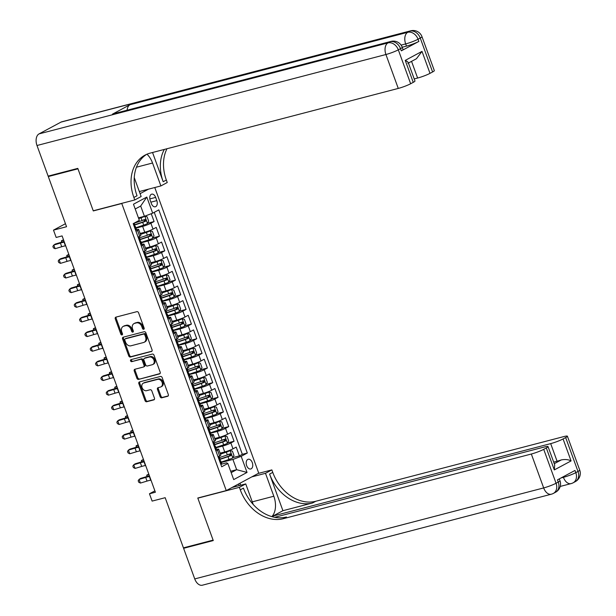 <?xml version="1.0" encoding="UTF-8"?>
<svg xmlns="http://www.w3.org/2000/svg" width="616" height="616" viewBox="0 0 616 616"><rect width="100%" height="100%" fill="white"/><g stroke="black" fill="none" stroke-linecap="round" stroke-linejoin="round"><path stroke-width="0.92" d="M143.682 329.298A1.078 0.832 -118.2 0 0 144.136 328.074L138.577 312.805A1.54 1.194 -118.2 0 0 136.883 311.665L115.916 317.132A1.54 1.194 -118.2 0 0 115.277 318.88L120.836 334.149A1.078 0.832 -118.2 0 0 122.469 333.726L121.745 331.747A4.928 3.812 -118.2 0 1 123.146 326.434A4.928 3.812 -118.2 0 1 123.801 326.18L125.549 325.725A4.928 3.812 -118.2 0 1 130.946 329.352L131.67 331.331A1.078 0.832 -118.2 0 0 133.302 330.9L132.579 328.929A4.928 3.812 -118.2 0 1 133.98 323.608A4.928 3.812 -118.2 0 1 134.635 323.354L136.382 322.9A4.928 3.812 -118.2 0 1 141.788 326.526L142.504 328.505A1.078 0.832 -118.2 0 0 143.682 329.298M252.283 462.616A5.02 3.134 75.4 0 0 248.202 459.259A5.02 3.134 75.4 0 0 246.662 465.627A5.02 3.134 75.4 0 0 250.735 468.984A5.02 3.134 75.4 0 0 252.283 462.616M160.114 396.681A1.54 1.194 -118.2 0 0 161.8 397.813L167.683 396.281A1.54 1.194 -118.2 0 0 168.322 394.533L162.147 377.57A1.54 1.194 -118.2 0 0 160.46 376.438L139.493 381.905A1.54 1.194 -118.2 0 0 138.846 383.645L145.022 400.608A1.54 1.194 -118.2 0 0 146.716 401.748L153.815 399.892A1.54 1.194 -118.2 0 0 154.462 398.152L151.821 390.89A1.54 1.194 -118.2 0 0 150.127 389.759L146.608 390.675A4.119 3.188 -118.2 0 1 142.234 387.995A4.119 3.188 -118.2 0 1 143.258 383.198A4.119 3.188 -118.2 0 1 143.805 382.983L157.611 379.387A4.119 3.188 -118.2 0 1 161.985 382.066A4.119 3.188 -118.2 0 1 160.961 386.863A4.119 3.188 -118.2 0 1 160.414 387.079L158.112 387.672A1.54 1.194 -118.2 0 0 157.465 389.42L160.114 396.681L160.992 396.203A1.54 1.194 -118.2 0 0 162.678 397.343L168.222 395.895M121.776 203.503L93.293 210.934L77.963 168.822L48.294 176.553L66.551 226.726L53.492 230.13L56.164 237.453L62.093 235.905L155.386 492.23L149.457 493.778L152.121 501.101L165.173 497.697L183.437 547.863L213.105 540.124L197.782 498.013L226.265 490.59L121.776 203.503L122.353 203.188M151.405 351.567A1.54 1.194 -118.2 0 0 152.052 349.826L145.876 332.856A1.54 1.194 -118.2 0 0 144.183 331.724L123.215 337.191A1.54 1.194 -118.2 0 0 122.576 338.931L128.752 355.902A1.54 1.194 -118.2 0 0 130.438 357.034L151.79 351.359M154.015 355.216L160.183 372.18A1.54 1.194 -118.2 0 1 159.544 373.92L138.577 379.387A1.54 1.194 -118.2 0 1 136.891 378.255L134.242 370.994A1.54 1.194 -118.2 0 1 134.889 369.254L143.389 367.036A1.54 1.194 -118.2 0 0 144.029 365.296L142.281 360.476A1.54 1.194 -118.2 0 0 140.594 359.344L131.739 361.654A1.078 0.832 -118.2 0 1 131.008 359.636L152.321 354.077A1.54 1.194 -118.2 0 1 154.015 355.216M48.294 176.553L50.035 175.622M232.94 457.58L239.393 455.902L236.198 447.108L232.994 448.833L230.861 442.973A6.276 0.731 160 0 1 222.599 446.092L215.954 447.824M227.604 442.935L234.065 441.248L230.861 432.463L227.658 434.18L225.525 428.328A6.276 0.731 160 0 1 217.271 431.446L210.626 433.179M222.276 428.289L228.729 426.603L225.533 417.817L222.33 419.535L220.197 413.675A6.276 0.731 160 0 1 211.942 416.801L205.29 418.533M216.94 413.644L223.4 411.958L220.205 403.172L217.001 404.889L214.869 399.029A6.276 0.731 160 0 1 206.606 402.156L199.961 403.888M211.611 398.991L218.072 397.312L214.869 388.519L211.665 390.244L209.532 384.384A6.276 0.731 160 0 1 201.278 387.502L194.633 389.243M206.283 384.346L212.736 382.667L209.54 373.874L206.337 375.598L204.204 369.739A6.276 0.731 160 0 1 195.95 372.857L189.297 374.59M200.947 369.7L207.407 368.014L204.212 359.228L201.009 360.945L198.876 355.085A6.276 0.731 160 0 1 190.614 358.212L183.968 359.944M195.619 355.055L202.079 353.368L198.876 344.583L195.672 346.3L193.54 340.44A6.276 0.731 160 0 1 185.285 343.566L178.64 345.299M190.29 340.409L196.743 338.723L193.547 329.93L190.344 331.654L188.211 325.795A6.276 0.731 160 0 1 179.949 328.913L173.304 330.653M184.954 325.756L191.414 324.078L188.219 315.284L185.016 317.009L182.883 311.149A6.276 0.731 160 0 1 174.621 314.268L167.976 316M179.626 311.111L186.086 309.425L182.883 300.639L179.679 302.356L177.547 296.496A6.276 0.731 160 0 1 169.292 299.622L162.639 301.355M174.297 296.465L180.75 294.779L177.554 285.993L174.351 287.71L172.218 281.851A6.276 0.731 160 0 1 163.956 284.977L157.311 286.71M168.961 281.82L175.421 280.134L172.226 271.348L169.015 273.065L166.89 267.205A6.276 0.731 160 0 1 158.628 270.332L151.983 272.064M163.633 267.167L170.093 265.488L166.89 256.695L163.687 258.42L161.554 252.56A6.276 0.731 160 0 1 153.299 255.679L146.647 257.411M158.304 252.522L164.757 250.835L161.561 242.05L158.358 243.767L156.225 237.915A6.276 0.731 160 0 1 147.963 241.033L141.318 242.766M152.968 237.876L159.429 236.19L156.225 227.404L153.022 229.121A6.276 0.731 160 0 1 144.768 232.247L140.132 233.456M232.994 448.833A6.276 0.731 -20 0 1 224.732 451.952L220.105 453.16M227.658 434.18A6.276 0.731 -20 0 1 219.404 437.306L214.768 438.515M222.33 419.535A6.276 0.731 -20 0 1 214.075 422.661L209.44 423.87M217.001 404.889A6.276 0.731 -20 0 1 208.739 408.015L204.112 409.217M211.665 390.244A6.276 0.731 -20 0 1 203.411 393.362L198.775 394.571M206.337 375.598A6.276 0.731 -20 0 1 198.075 378.717L193.447 379.926M201.009 360.945A6.276 0.731 -20 0 1 192.746 364.071L188.119 365.28M195.672 346.3A6.276 0.731 -20 0 1 187.418 349.426L182.783 350.627M190.344 331.654A6.276 0.731 -20 0 1 182.082 334.773L177.454 335.982M185.016 317.009A6.276 0.731 -20 0 1 176.754 320.127L172.126 321.336M179.679 302.356A6.276 0.731 -20 0 1 171.425 305.482L166.79 306.691M174.351 287.71A6.276 0.731 -20 0 1 166.089 290.837L161.461 292.038M169.015 273.065A6.276 0.731 -20 0 1 160.761 276.184L156.133 277.392M163.687 258.42A6.276 0.731 -20 0 1 155.432 261.538L150.797 262.747M158.358 243.767A6.276 0.731 -20 0 1 150.096 246.893L145.468 248.102M150.204 200.323L151.374 203.542A4.866 3.034 75.4 0 0 155.324 206.791A4.866 3.034 75.4 0 0 156.818 200.624L155.648 197.397A4.866 3.034 75.4 0 0 151.698 194.156A4.866 3.034 75.4 0 0 150.204 200.323M154.778 187.526L258.743 473.157L226.265 490.59M140.094 193.67L148.464 189.174M239.393 455.902L242.334 454.323L247.316 453.022L158.82 209.879L152.676 213.175L144.421 216.301L138.438 217.856M247.316 453.022L241.179 456.317L247.039 472.433L233.703 479.595L227.835 463.478L221.691 466.782L133.195 223.639L139.339 220.335L133.472 204.227L146.816 197.066L152.676 213.175M215.477 449.695L216.285 449.488A6.276 0.731 160 0 1 218.672 449.226A6.276 0.731 160 0 1 217.517 450.134L215.939 450.981M210.141 435.05L210.949 434.842A6.276 0.731 160 0 1 213.336 434.58A6.276 0.731 160 0 1 212.189 435.489L210.61 436.336M204.812 420.405L205.621 420.189A6.276 0.731 160 0 1 208.008 419.927A6.276 0.731 160 0 1 206.853 420.836L205.282 421.69M199.484 405.759L200.292 405.544A6.276 0.731 160 0 1 202.679 405.282A6.276 0.731 160 0 1 201.524 406.19L199.946 407.037M194.148 391.106L194.956 390.898A6.276 0.731 160 0 1 197.343 390.636A6.276 0.731 160 0 1 196.196 391.545L194.618 392.392M188.819 376.461L189.628 376.253A6.276 0.731 160 0 1 192.015 375.991A6.276 0.731 160 0 1 190.86 376.9L189.281 377.747M183.483 361.815L184.292 361.607A6.276 0.731 160 0 1 186.686 361.338A6.276 0.731 160 0 1 185.531 362.254L183.953 363.101M178.155 347.17L178.963 346.954A6.276 0.731 160 0 1 181.35 346.692A6.276 0.731 160 0 1 180.203 347.601L178.625 348.448M172.826 332.517L173.635 332.309A6.276 0.731 160 0 1 176.022 332.047A6.276 0.731 160 0 1 174.867 332.956L173.288 333.803M167.49 317.871L168.299 317.663A6.276 0.731 160 0 1 170.694 317.402A6.276 0.731 160 0 1 169.539 318.31L167.96 319.157M162.162 303.226L162.971 303.018A6.276 0.731 160 0 1 165.358 302.756A6.276 0.731 160 0 1 164.21 303.665L162.632 304.512M156.834 288.581L157.642 288.365A6.276 0.731 160 0 1 160.029 288.103A6.276 0.731 160 0 1 158.874 289.012L157.296 289.859M151.498 273.935L152.306 273.72A6.276 0.731 160 0 1 154.693 273.458A6.276 0.731 160 0 1 153.546 274.366L151.967 275.213M146.169 259.282L146.978 259.074A6.276 0.731 160 0 1 149.365 258.812A6.276 0.731 160 0 1 148.217 259.721L146.639 260.568M140.841 244.637L141.649 244.429A6.276 0.731 160 0 1 144.036 244.167A6.276 0.731 160 0 1 142.881 245.076L141.303 245.923M147.64 223.231L154.1 221.544L150.889 223.261A6.276 0.731 160 0 1 142.635 226.388L135.99 228.12M135.505 229.991L136.313 229.776A6.276 0.731 160 0 1 138.7 229.514A6.276 0.731 160 0 1 137.553 230.423L135.974 231.27M138.7 229.514L140.833 235.374A6.276 0.731 160 0 1 139.686 236.282L138.107 237.129M218.072 456.841L219.65 455.994A6.276 0.731 -20 0 0 220.805 455.085L218.672 449.226M212.743 442.196L214.322 441.349A6.276 0.731 -20 0 0 215.469 440.44L213.336 434.58M207.407 427.543L208.986 426.695A6.276 0.731 -20 0 0 210.141 425.787L208.008 419.927M202.079 412.897L203.657 412.05A6.276 0.731 -20 0 0 204.812 411.142L202.679 405.282M196.75 398.252L198.329 397.405A6.276 0.731 -20 0 0 199.476 396.496L197.343 390.636M191.414 383.606L192.993 382.759A6.276 0.731 -20 0 0 194.148 381.851L192.015 375.991M186.086 368.953L187.664 368.106A6.276 0.731 -20 0 0 188.819 367.198L186.686 361.338M180.757 354.308L182.336 353.461A6.276 0.731 -20 0 0 183.483 352.552L181.35 346.692M175.421 339.662L177 338.815A6.276 0.731 -20 0 0 178.155 337.907L176.022 332.047M170.093 325.017L171.672 324.17A6.276 0.731 -20 0 0 172.826 323.261L170.694 317.402M164.765 310.372L166.343 309.525A6.276 0.731 -20 0 0 167.49 308.608L165.358 302.756M159.429 295.719L161.007 294.872A6.276 0.731 -20 0 0 162.162 293.963L160.029 288.103M154.1 281.073L155.679 280.226A6.276 0.731 -20 0 0 156.826 279.317L154.693 273.458M148.772 266.428L150.343 265.581A6.276 0.731 -20 0 0 151.498 264.672L149.365 258.812M143.436 251.782L145.014 250.935A6.276 0.731 -20 0 0 146.169 250.019L144.036 244.167M159.429 236.19L156.225 237.915M164.757 250.835L161.554 252.56M170.093 265.488L166.89 267.205M175.421 280.134L172.218 281.851M180.75 294.779L177.547 296.496M186.086 309.425L182.883 311.149M191.414 324.078L188.211 325.795M196.743 338.723L193.54 340.44M202.079 353.368L198.876 355.085M207.407 368.014L204.204 369.739M212.736 382.667L209.532 384.384M218.072 397.312L214.869 399.029M223.4 411.958L220.197 413.675M228.729 426.603L225.525 428.328M234.065 441.248L230.861 442.973M242.334 454.323L154.254 212.328M154.1 221.544L151.251 213.714M230.661 471.255L236.652 469.692L232.917 459.444L221.283 462.477M144.421 216.301L140.687 206.044L135.204 208.986M154.893 490.86L149.457 493.778M65.45 223.708L53.492 230.13M231.169 472.641L236.652 469.692L247.039 472.433M220.805 464.349L226.596 462.832L227.835 463.478M232.917 459.444L241.179 456.317M140.687 206.044L146.816 197.066M93.293 210.934L93.871 210.618M144.167 328.813A1.078 0.832 -118.2 0 1 143.382 328.028L142.666 326.056A4.928 3.812 -118.2 0 0 137.26 322.422L136.382 322.9M133.98 323.608L134.858 323.138A4.928 3.812 -118.2 0 1 135.512 322.884L137.26 322.422M123.146 326.434L124.024 325.964A4.928 3.812 -118.2 0 1 124.678 325.71L126.426 325.248A4.928 3.812 -118.2 0 1 131.824 328.882L132.548 330.854A1.078 0.832 -118.2 0 0 133.333 331.639M116.255 317.048A1.54 1.194 -118.2 0 0 116.154 318.403L121.714 333.68A1.078 0.832 -118.2 0 0 122.499 334.465M123.554 337.106A1.54 1.194 -118.2 0 0 123.454 338.461L129.63 355.424A1.54 1.194 -118.2 0 0 131.316 356.564L151.952 351.182M144.822 334.865A1.078 0.832 -118.2 0 0 143.636 334.072L125.233 338.869A1.078 0.832 -118.2 0 0 124.779 340.086L125.541 342.173A4.928 3.812 -118.2 0 0 130.946 345.799L143.528 342.519A4.928 3.812 -118.2 0 0 144.183 342.265A4.928 3.812 -118.2 0 0 145.576 336.952L144.822 334.865L145.699 334.396A1.078 0.832 -118.2 0 0 144.514 333.603L143.636 334.072M125.841 338.546A1.078 0.832 -118.2 0 1 126.111 338.4L144.514 333.603M144.183 342.265L145.06 341.795A4.928 3.812 -118.2 0 0 146.454 336.475L145.576 336.952M145.699 334.396L146.454 336.475M160.083 373.535L138.577 379.387M135.22 369.161A1.54 1.194 -118.2 0 0 135.12 370.524L137.768 377.785A1.54 1.194 -118.2 0 0 139.455 378.917M144.267 366.566A1.54 1.194 -118.2 0 0 144.906 364.826L143.158 360.006A1.54 1.194 -118.2 0 0 141.472 358.874L131.739 361.654M131.454 359.521A1.078 0.832 -118.2 0 0 132.617 361.184M152.214 364.734A4.119 3.188 -118.2 0 0 152.768 364.518A4.119 3.188 -118.2 0 0 153.792 359.721A4.119 3.188 -118.2 0 0 149.419 357.041L144.552 358.312A1.54 1.194 -118.2 0 0 143.913 360.052L145.661 364.865A1.54 1.194 -118.2 0 0 147.355 366.004L152.214 364.734M152.768 364.518L153.646 364.048A4.119 3.188 -118.2 0 0 154.67 359.251A4.119 3.188 -118.2 0 0 150.296 356.572L149.419 357.041M145.045 358.05A1.54 1.194 -118.2 0 1 145.43 357.842L150.296 356.572M158.451 387.587A1.54 1.194 -118.2 0 0 158.343 388.942L160.992 396.203M160.961 386.863L161.839 386.386A4.119 3.188 -118.2 0 0 162.863 381.597A4.119 3.188 -118.2 0 0 158.489 378.909L157.611 379.387M143.258 383.198L144.136 382.728A4.119 3.188 -118.2 0 1 144.683 382.513L158.489 378.909M139.832 381.82A1.54 1.194 -118.2 0 0 139.724 383.175L145.9 400.138A1.54 1.194 -118.2 0 0 147.594 401.27L154.362 399.507M135.851 227.751L143.697 225.117A4.158 0.485 160 0 0 147.463 223.577L148.687 221.167L147.085 216.77L144.799 216.255A4.158 0.485 160 0 1 141.033 217.795L138.7 218.58M144.799 216.255L138.615 218.349M134.519 225.079L142.681 222.338A4.158 0.485 -20 0 0 145.645 221.183L145.006 219.427A4.158 0.485 160 0 1 142.042 220.574L134.203 223.208M143.297 219.874C144.591 219.989 144.799 220.574 143.936 221.629L134.758 224.74M61.608 242.173L61.454 240.756L63.694 240.302M63.51 239.786L61.454 240.756L61.939 242.073M135.451 229.83L135.697 229.891A4.158 0.485 -20 0 0 136.421 229.306L135.404 226.526A4.158 0.485 -20 0 0 134.989 226.465L134.665 226.495M134.165 223.115L134.765 224.771A4.158 0.485 160 0 1 134.558 225.032L135.197 226.788A4.158 0.485 -20 0 0 135.404 226.526M65.712 245.853L65.412 245.876A7.846 0.916 -20 0 0 61.731 246.731L55.124 248.718L53.792 245.053L52.876 246.385L53.407 247.855L55.124 248.718M64.38 242.188L64.079 242.219A7.846 0.916 -20 0 0 60.399 243.066L53.792 245.053L55.271 244.075L61.877 242.088A11.773 1.371 160 0 1 64.118 241.464M401.309 50.851L400.508 48.656A9.417 1.101 -20 0 0 402.233 47.293L403.033 49.488A9.417 1.101 160 0 1 401.309 50.851L418.857 41.434A9.417 1.101 160 0 1 406.475 46.115L405.675 43.921L401.093 45.107M402.21 47.224L406.475 46.115M77.801 168.384L93.239 210.787L134.773 199.954L133.872 197.459A39.239 30.323 61.8 0 1 144.983 155.155A39.239 30.323 61.8 0 1 150.212 153.107L398.267 88.427L385.924 54.516L36.991 145.507L48.133 176.114L77.801 168.384M139.324 191.553L160.892 185.932L152.545 163.009A17.656 11.019 75.4 0 0 146.985 154.2M160.892 185.932L167.252 182.521L166.343 180.026A39.239 30.323 61.8 0 1 166.967 148.741M152.545 152.499L163.186 181.728A39.239 30.323 61.8 0 1 164.341 149.426M134.773 199.954L141.141 196.535L134.25 177.608M407.846 63.256C408.824 62.701 407.961 61.739 405.243 60.383L422.006 51.382L430.007 73.35L432.594 71.964L420.251 38.053L418.056 39.232L418.857 41.434M430.007 73.35A9.417 1.101 160 0 1 417.617 78.04L411.55 61.361M414.222 78.925L417.617 78.04M127.104 110.218A9.417 5.875 -104.6 0 1 130.014 104.72L407.738 32.302L409.933 31.123A9.417 7.276 -118.2 0 1 420.251 38.053A9.417 1.101 -20 0 0 421.983 36.691L434.326 70.601A9.417 1.101 160 0 1 432.594 71.964M36.991 145.507A9.417 5.875 -104.6 0 1 39.054 133.888L60.999 122.107A9.417 5.875 -104.6 0 1 61.823 121.783L410.757 30.8A9.417 5.875 75.4 0 0 409.933 31.123L60.999 122.107M130.014 104.72L112.459 114.145A9.417 5.875 -104.6 0 1 113.282 113.821L391.006 41.403A9.417 5.875 75.4 0 0 390.182 41.726L112.459 114.145M408.3 62.67L414.968 80.989A9.417 1.101 160 0 1 413.244 82.352L405.243 60.383M39.054 133.888L387.995 42.904L390.182 41.726A9.417 7.276 -118.2 0 1 400.508 48.656L398.313 49.834L410.656 83.745L413.244 82.352M410.656 83.745A9.417 1.101 160 0 1 398.267 88.427M133.872 197.459L137.029 195.765A39.239 30.323 61.8 0 1 146.593 154.37M422.006 51.382L416.431 58.736L408.431 63.032M579.733 470.1A9.417 9.417 0 0 1 575.336 481.62A9.417 7.276 -118.2 0 0 578 471.463L565.657 437.56A9.417 1.101 -20 0 0 567.39 436.197L579.733 470.1A9.417 1.101 160 0 1 578 471.463L575.806 472.641L575.005 470.447L557.457 479.872L558.258 482.066L556.063 483.244A9.417 1.101 160 0 1 543.674 487.926L531.331 454.023A9.417 1.101 -20 0 0 543.72 449.333L556.063 483.244A9.417 7.276 61.8 0 1 553.391 493.401A9.417 9.417 0 0 1 551.312 494.217A9.417 5.875 75.4 0 1 543.674 487.926L194.741 578.917L183.599 548.302L213.267 540.563L197.836 498.159L239.37 487.333L240.279 489.82A39.239 30.323 -118.2 0 0 283.275 518.703L531.331 454.023M198.414 497.851L197.836 498.159M271.81 516.616A17.656 11.019 75.4 0 0 273.827 496.234L265.488 473.311L271.849 469.9L272.757 472.387A39.239 30.323 -118.2 0 0 315.754 501.27L563.809 436.59A9.417 1.101 -20 0 1 567.39 436.197M232.047 487.487L245.738 483.914L253.215 504.458M245.738 483.914L239.37 487.333M273.312 517.009L272.957 516.046L550.681 443.628A9.417 1.101 -20 0 0 563.07 438.946L571.071 460.922L554.308 469.916L554.7 464.903L548.032 446.585A9.417 1.101 -20 0 0 544.452 446.977L274.721 517.309M282.921 510.702L269.592 474.081A39.239 30.323 -118.2 0 0 312.597 502.964L282.921 510.702L272.957 516.046M554.308 469.916L546.307 447.947L543.72 449.333M546.307 447.947A9.417 1.101 -20 0 0 548.032 446.585M551.312 494.217L202.379 585.2A9.417 5.875 -104.6 0 1 194.741 578.917M185.339 547.37L183.599 548.302M251.798 476.884L265.488 473.311M258.158 473.465L271.849 469.9M565.657 437.56L563.07 438.946M554.269 463.702L561.345 459.898A9.417 1.101 160 0 1 557.08 461.207L550.681 443.628M553.684 462.092L557.08 461.207M240.279 489.82L243.435 488.126A39.239 30.323 -118.2 0 0 286.44 517.009L283.275 518.703M561.345 459.898C565.234 459.19 568.476 459.528 571.071 460.922M239.986 483.221L240.71 485.223M239.177 485.624L238.577 483.976M235.62 486.555L235.32 485.731M141.187 242.396L149.026 239.763A4.158 0.485 160 0 0 152.791 238.223L154.015 235.812L152.414 231.424L150.127 230.9A4.158 0.485 160 0 1 146.362 232.44L140.487 234.411M150.127 230.9L140.402 234.188M139.847 239.724L148.017 236.983A4.158 0.485 -20 0 0 150.974 235.828L150.335 234.072A4.158 0.485 160 0 1 147.378 235.227L139.532 237.853M148.625 234.519C149.919 234.634 150.135 235.227 149.264 236.275L140.086 239.385M66.944 256.818L66.79 255.401L69.023 254.947M68.838 254.439L66.79 255.401L67.267 256.718M146.516 257.041L154.354 254.416A4.158 0.485 160 0 0 158.127 252.868L159.344 250.466L157.75 246.069L155.455 245.545A4.158 0.485 160 0 1 151.69 247.093L145.815 249.064M155.455 245.545L145.73 248.833M145.184 254.37L153.346 251.628A4.158 0.485 -20 0 0 156.31 250.481L155.671 248.718A4.158 0.485 160 0 1 152.706 249.873L144.86 252.506M153.962 249.164C155.247 249.287 155.463 249.873 154.601 250.92L145.422 254.031M72.272 271.464L72.118 270.054L74.359 269.592M74.174 269.084L72.118 270.054L72.596 271.371M151.844 271.695L159.69 269.061A4.158 0.485 160 0 0 163.456 267.513L164.68 265.111L163.078 260.714L160.791 260.191A4.158 0.485 160 0 1 157.026 261.738L151.151 263.71M160.791 260.191L151.066 263.479M150.512 269.015L158.674 266.274A4.158 0.485 -20 0 0 161.638 265.126L160.999 263.371A4.158 0.485 160 0 1 158.035 264.518L150.196 267.151M159.29 263.81C160.584 263.933 160.791 264.518 159.929 265.573L150.751 268.676A4.158 0.485 160 0 1 150.55 268.976L151.19 270.732A4.158 0.485 -20 0 0 151.397 270.47A4.158 0.485 -20 0 0 150.982 270.409L150.658 270.439M77.601 286.117L77.447 284.7L79.687 284.238M79.502 283.73L77.447 284.7L77.932 286.017M157.18 286.34L165.019 283.707A4.158 0.485 160 0 0 168.784 282.166L170.008 279.756L168.407 275.36L166.12 274.836A4.158 0.485 160 0 1 162.355 276.384L156.479 278.355M166.12 274.836L156.395 278.124M155.84 283.668L164.01 280.927A4.158 0.485 -20 0 0 166.967 279.772L166.328 278.016A4.158 0.485 160 0 1 163.371 279.163L155.525 281.797M164.618 278.463C165.912 278.578 166.127 279.163 165.265 280.218L156.079 283.329M82.937 300.762L82.783 299.345L85.016 298.891M84.831 298.375L82.783 299.345L83.26 300.662M140.779 244.475L141.033 244.537A4.158 0.485 -20 0 0 141.749 243.959L140.741 241.172A4.158 0.485 -20 0 0 140.325 241.11L139.994 241.141M138.153 237.268L138.369 237.214A4.158 0.485 -20 0 0 139.085 236.636A4.158 0.485 -20 0 0 139.07 236.613M139.085 236.636L140.101 239.416A4.158 0.485 160 0 1 139.894 239.678L140.533 241.441A4.158 0.485 -20 0 0 140.741 241.172M71.048 260.499L70.748 260.522A7.846 0.916 -20 0 0 67.067 261.377L60.453 263.363L59.121 259.698L58.204 261.038L58.743 262.501L60.453 263.363M69.716 256.834L69.416 256.864A7.846 0.916 -20 0 0 65.735 257.711L59.121 259.698L60.599 258.728L67.213 256.741A11.773 1.371 160 0 1 69.446 256.11M146.108 259.128L146.362 259.182A4.158 0.485 -20 0 0 147.085 258.605L146.069 255.825A4.158 0.485 -20 0 0 145.653 255.763L145.33 255.794M143.489 251.913L143.697 251.859A4.158 0.485 -20 0 0 144.413 251.282A4.158 0.485 -20 0 0 144.406 251.259M144.413 251.282L145.43 254.061A4.158 0.485 160 0 1 145.222 254.323L145.861 256.087A4.158 0.485 -20 0 0 146.069 255.825M76.376 275.144L76.076 275.175A7.846 0.916 -20 0 0 72.395 276.022L65.789 278.009L64.449 274.351L63.54 275.683L64.072 277.146L65.789 278.009M75.044 271.487L74.744 271.51A7.846 0.916 -20 0 0 71.063 272.364L64.449 274.351L65.935 273.373L72.542 271.387A11.773 1.371 160 0 1 74.782 270.755M151.444 273.774L151.698 273.827A4.158 0.485 -20 0 0 152.414 273.25L151.397 270.47M148.818 266.559L149.026 266.505A4.158 0.485 -20 0 0 149.75 265.927A4.158 0.485 -20 0 0 149.734 265.904M81.712 289.79L81.404 289.82A7.846 0.916 -20 0 0 77.724 290.667L71.117 292.654L69.785 288.996L68.869 290.329L69.4 291.791L71.117 292.654M80.373 286.132L80.072 286.155A7.846 0.916 -20 0 0 76.392 287.01L69.785 288.996L71.263 288.019L77.878 286.032A11.773 1.371 160 0 1 80.111 285.4M156.772 288.419L157.026 288.481A4.158 0.485 -20 0 0 157.742 287.895L156.734 285.116A4.158 0.485 -20 0 0 156.318 285.054L155.987 285.085M154.146 281.212L154.362 281.15A4.158 0.485 -20 0 0 155.078 280.573A4.158 0.485 -20 0 0 155.07 280.557M155.078 280.573L156.094 283.36A4.158 0.485 160 0 1 155.886 283.622L156.526 285.377A4.158 0.485 -20 0 0 156.734 285.116M87.041 304.443L86.741 304.466A7.846 0.916 -20 0 0 83.06 305.32L76.446 307.307L75.114 303.642L74.205 304.974L74.736 306.445L76.446 307.307M85.709 300.777L85.408 300.8A7.846 0.916 -20 0 0 81.728 301.655L75.114 303.642L76.592 302.664L83.206 300.677A11.773 1.371 160 0 1 85.439 300.054M162.509 300.985L170.355 298.352A4.158 0.485 160 0 0 174.12 296.812L175.337 294.402L173.743 290.013L171.456 289.489A4.158 0.485 160 0 1 167.683 291.029L161.808 293M171.456 289.489L161.731 292.777M161.176 298.313L169.338 295.572A4.158 0.485 -20 0 0 172.303 294.417L171.664 292.662A4.158 0.485 160 0 1 168.699 293.817L160.853 296.442M169.954 293.108C171.24 293.224 171.456 293.809 170.594 294.864L161.415 297.975A4.158 0.485 160 0 1 161.215 298.267L161.854 300.023A4.158 0.485 -20 0 0 162.062 299.761A4.158 0.485 -20 0 0 161.646 299.699L161.323 299.73M88.265 315.407L88.111 313.991L90.352 313.536M90.167 313.028L88.111 313.991L88.588 315.307M162.1 303.064L162.355 303.126A4.158 0.485 -20 0 0 163.078 302.548L162.062 299.761M159.482 295.857L159.69 295.803A4.158 0.485 -20 0 0 160.414 295.226A4.158 0.485 -20 0 0 160.399 295.203M92.369 319.088L92.069 319.111A7.846 0.916 -20 0 0 88.388 319.966L81.782 321.952L80.45 318.287L79.533 319.627L80.065 321.09L81.782 321.952M91.037 315.423L90.737 315.454A7.846 0.916 -20 0 0 87.056 316.301L80.45 318.287L81.928 317.317L88.535 315.323A11.773 1.371 160 0 1 90.775 314.699M167.837 315.631L175.683 313.005A4.158 0.485 160 0 0 179.449 311.457L180.673 309.047L179.071 304.658L176.784 304.135A4.158 0.485 160 0 1 173.019 305.675L167.144 307.654M176.784 304.135L167.059 307.423M166.505 312.959L174.667 310.218A4.158 0.485 -20 0 0 177.631 309.07L176.992 307.307A4.158 0.485 160 0 1 174.028 308.462L166.189 311.095M175.283 307.754C176.576 307.877 176.784 308.462 175.922 309.509L166.744 312.62M93.601 330.053L93.439 328.644L95.68 328.182M95.495 327.673L93.439 328.644L93.925 329.96M167.436 317.717L167.691 317.771A4.158 0.485 -20 0 0 168.407 317.194L167.398 314.406A4.158 0.485 -20 0 0 166.975 314.345L166.651 314.383M164.811 310.502L165.019 310.449A4.158 0.485 -20 0 0 165.743 309.871A4.158 0.485 -20 0 0 165.727 309.848M165.743 309.871L166.751 312.651A4.158 0.485 160 0 1 166.543 312.913L167.19 314.676A4.158 0.485 -20 0 0 167.398 314.406M97.705 333.733L97.397 333.764A7.846 0.916 -20 0 0 93.717 334.611L87.11 336.598L85.778 332.94L84.862 334.272L85.393 335.735L87.11 336.598M96.373 330.076L96.065 330.099A7.846 0.916 -20 0 0 92.385 330.954L85.778 332.94L87.256 331.962L93.871 329.976A11.773 1.371 160 0 1 96.104 329.344M173.173 330.284L181.012 327.65A4.158 0.485 160 0 0 184.777 326.103L186.001 323.7L184.4 319.304L182.113 318.78A4.158 0.485 160 0 1 178.347 320.328L172.472 322.299M182.113 318.78L172.388 322.068M171.833 327.604L180.003 324.863A4.158 0.485 -20 0 0 182.96 323.716L182.321 321.952A4.158 0.485 160 0 1 179.364 323.107L171.518 325.741M180.611 322.399C181.905 322.522 182.12 323.107 181.258 324.162L172.072 327.265M98.93 344.698L98.776 343.289L101.009 342.827M100.824 342.319L98.776 343.289L99.253 344.606M172.765 332.363L173.019 332.417A4.158 0.485 -20 0 0 173.735 331.839L172.726 329.06A4.158 0.485 -20 0 0 172.311 328.998L171.98 329.029M170.139 325.148L170.355 325.094A4.158 0.485 -20 0 0 171.071 324.517A4.158 0.485 -20 0 0 171.063 324.493M171.071 324.517L172.087 327.296A4.158 0.485 160 0 1 171.879 327.566L172.519 329.321A4.158 0.485 -20 0 0 172.726 329.06M103.034 348.379L102.733 348.41A7.846 0.916 -20 0 0 99.053 349.257L92.439 351.243L91.106 347.586L90.198 348.918L90.729 350.381L92.439 351.243M101.702 344.721L101.401 344.744A7.846 0.916 -20 0 0 97.721 345.599L91.106 347.586L92.585 346.608L99.199 344.621A11.773 1.371 160 0 1 101.432 343.99M178.501 344.929L186.348 342.296A4.158 0.485 160 0 0 190.113 340.756L191.337 338.346L189.736 333.949L187.449 333.425A4.158 0.485 160 0 1 183.676 334.973L177.801 336.944M187.449 333.425L177.724 336.713M177.169 342.25L185.331 339.516A4.158 0.485 -20 0 0 188.296 338.361L187.657 336.606A4.158 0.485 160 0 1 184.692 337.753L176.846 340.386M185.947 337.052C187.233 337.168 187.449 337.753 186.586 338.808L177.408 341.918M104.258 359.351L104.104 357.935L106.345 357.473M106.16 356.964L104.104 357.935L104.581 359.251M178.101 347.008L178.347 347.07A4.158 0.485 -20 0 0 179.071 346.485L178.055 343.705A4.158 0.485 -20 0 0 177.639 343.643L177.316 343.674M175.475 339.801L175.683 339.739A4.158 0.485 -20 0 0 176.407 339.162A4.158 0.485 -20 0 0 176.392 339.147L177.416 341.949A4.158 0.485 160 0 1 177.208 342.211L177.847 343.967A4.158 0.485 -20 0 0 178.055 343.705M108.362 363.032L108.062 363.055A7.846 0.916 -20 0 0 104.381 363.91L97.775 365.896L96.442 362.231L95.526 363.563L96.058 365.034L97.775 365.896M107.03 359.367L106.73 359.39A7.846 0.916 -20 0 0 103.049 360.245L96.442 362.231L97.921 361.253L104.528 359.267A11.773 1.371 160 0 1 106.768 358.643M183.83 359.575L191.676 356.941A4.158 0.485 160 0 0 195.441 355.401L196.666 352.991L195.064 348.594L192.777 348.079A4.158 0.485 160 0 1 189.012 349.619L183.137 351.59M192.777 348.079L183.052 351.359M182.498 356.903L190.66 354.161A4.158 0.485 -20 0 0 193.624 353.007L192.985 351.251A4.158 0.485 160 0 1 190.021 352.406L182.182 355.032M191.276 351.697C192.569 351.813 192.785 352.398 191.915 353.453L182.736 356.564M109.594 373.997L109.44 372.58L111.673 372.126M111.488 371.61L109.44 372.58L109.918 373.897M183.429 361.654L183.684 361.715A4.158 0.485 -20 0 0 184.4 361.138L183.391 358.35A4.158 0.485 -20 0 0 182.967 358.289L182.644 358.32M180.804 354.446L181.012 354.392A4.158 0.485 -20 0 0 181.735 353.807A4.158 0.485 -20 0 0 181.72 353.792M181.735 353.807L182.752 356.595A4.158 0.485 160 0 1 182.544 356.856L183.183 358.612A4.158 0.485 -20 0 0 183.391 358.35M113.698 377.677L113.398 377.7A7.846 0.916 -20 0 0 109.717 378.555L103.103 380.542L101.771 376.877L100.855 378.216L101.394 379.679L103.103 380.542M112.366 374.012L112.058 374.043A7.846 0.916 -20 0 0 108.377 374.89L101.771 376.877L103.249 375.899L109.864 373.912A11.773 1.371 160 0 1 112.097 373.288M189.166 374.22L197.005 371.587A4.158 0.485 160 0 0 200.77 370.047L201.994 367.637L200.4 363.248L198.106 362.724A4.158 0.485 160 0 1 194.34 364.264L188.465 366.235M198.106 362.724L188.381 366.012M187.826 371.548L195.996 368.807A4.158 0.485 -20 0 0 198.953 367.652L198.314 365.896A4.158 0.485 160 0 1 195.357 367.051L187.51 369.685M196.612 366.343C197.898 366.466 198.113 367.051 197.251 368.099L188.065 371.209M114.922 388.642L114.769 387.225L117.009 386.771M116.817 386.263L114.769 387.225L115.246 388.55M188.758 376.299L189.012 376.361A4.158 0.485 -20 0 0 189.736 375.783L188.719 372.996A4.158 0.485 -20 0 0 188.304 372.934L187.972 372.973M186.132 369.092L186.348 369.038A4.158 0.485 -20 0 0 187.064 368.46A4.158 0.485 -20 0 0 187.056 368.437L188.08 371.24A4.158 0.485 160 0 1 187.872 371.502L188.511 373.265A4.158 0.485 -20 0 0 188.719 372.996M119.027 392.323L118.726 392.346A7.846 0.916 -20 0 0 115.046 393.2L108.431 395.187L107.099 391.53L106.191 392.862L106.722 394.325L108.431 395.187M117.695 388.665L117.394 388.688A7.846 0.916 -20 0 0 113.714 389.535L107.099 391.53L108.585 390.552L115.192 388.565A11.773 1.371 160 0 1 117.433 387.934M194.494 388.873L202.341 386.24A4.158 0.485 160 0 0 206.106 384.692L207.33 382.29L205.729 377.893L203.442 377.369A4.158 0.485 160 0 1 199.676 378.917L193.794 380.888M203.442 377.369L193.717 380.657M193.162 386.194L201.324 383.452A4.158 0.485 -20 0 0 204.289 382.305L203.65 380.542A4.158 0.485 160 0 1 200.685 381.697L192.846 384.33M201.94 380.988C203.234 381.111 203.442 381.697 202.579 382.752L193.401 385.855M120.251 403.288L120.097 401.878L122.338 401.416M122.153 400.908L120.097 401.878L120.574 403.195M194.094 390.952L194.34 391.006A4.158 0.485 -20 0 0 195.064 390.429L194.048 387.649A4.158 0.485 -20 0 0 193.632 387.587L193.309 387.618M191.468 383.737L191.676 383.683A4.158 0.485 -20 0 0 192.4 383.106A4.158 0.485 -20 0 0 192.385 383.083M192.4 383.106L193.409 385.885A4.158 0.485 160 0 1 193.201 386.155L193.84 387.911A4.158 0.485 -20 0 0 194.048 387.649M124.355 406.968L124.055 406.999A7.846 0.916 -20 0 0 120.374 407.846L113.767 409.832L112.435 406.175L111.519 407.507L112.05 408.97L113.767 409.832M123.023 403.311L122.723 403.334A7.846 0.916 -20 0 0 119.042 404.188L112.435 406.175L113.914 405.197L120.52 403.21A11.773 1.371 160 0 1 122.761 402.579M199.83 403.518L207.669 400.885A4.158 0.485 160 0 0 211.434 399.337L212.659 396.935L211.057 392.538L208.77 392.015A4.158 0.485 160 0 1 205.005 393.562L199.13 395.534M208.77 392.015L199.045 395.303M198.491 400.839L206.66 398.105A4.158 0.485 -20 0 0 209.617 396.95L208.978 395.195A4.158 0.485 160 0 1 206.014 396.342L198.175 398.976M207.269 395.634C208.562 395.757 208.778 396.342 207.908 397.397L198.729 400.508M125.587 417.941L125.433 416.524L127.666 416.062M127.481 415.554L125.433 416.524L125.91 417.841M199.422 405.598L199.676 405.651A4.158 0.485 -20 0 0 200.393 405.074L199.384 402.294A4.158 0.485 -20 0 0 198.96 402.233L198.637 402.263M196.797 398.39L197.012 398.329A4.158 0.485 -20 0 0 197.728 397.751A4.158 0.485 -20 0 0 197.713 397.728M197.728 397.751L198.745 400.539A4.158 0.485 160 0 1 198.537 400.8L199.176 402.556A4.158 0.485 -20 0 0 199.384 402.294M129.691 421.621L129.391 421.644A7.846 0.916 -20 0 0 125.71 422.499L119.096 424.486L117.764 420.82L116.847 422.153L117.386 423.615L119.096 424.486M128.359 417.956L128.059 417.979A7.846 0.916 -20 0 0 124.37 418.834L117.764 420.82L119.242 419.843L125.856 417.856A11.773 1.371 160 0 1 128.089 417.225M205.159 418.164L212.997 415.531A4.158 0.485 160 0 0 216.77 413.99L217.987 411.58L216.393 407.184L214.099 406.668A4.158 0.485 160 0 1 210.333 408.208L204.458 410.179M214.099 406.668L204.373 409.948M203.819 415.492L211.989 412.751A4.158 0.485 -20 0 0 214.953 411.596L214.306 409.84A4.158 0.485 160 0 1 211.35 410.995L203.503 413.621M212.605 410.287C213.891 410.402 214.106 410.988 213.244 412.042L204.058 415.153M130.915 432.586L130.761 431.169L133.002 430.715M132.817 430.199L130.761 431.169L131.239 432.486M204.751 420.243L205.005 420.305A4.158 0.485 -20 0 0 205.729 419.727L204.712 416.94A4.158 0.485 -20 0 0 204.296 416.878L203.973 416.909M202.125 413.036L202.341 412.982A4.158 0.485 -20 0 0 203.057 412.397A4.158 0.485 -20 0 0 203.049 412.381M203.057 412.397L204.073 415.184A4.158 0.485 160 0 1 203.865 415.446L204.504 417.201A4.158 0.485 -20 0 0 204.712 416.94M135.019 436.267L134.719 436.29A7.846 0.916 -20 0 0 131.039 437.144L124.432 439.131L123.092 435.466L122.184 436.798L122.715 438.269L124.432 439.131M133.687 432.601L133.387 432.632A7.846 0.916 -20 0 0 129.707 433.479L123.092 435.466L124.578 434.488L131.185 432.501A11.773 1.371 160 0 1 133.426 431.878M210.487 432.809L218.334 430.176A4.158 0.485 160 0 0 222.099 428.636L223.323 426.226L221.721 421.837L219.435 421.313A4.158 0.485 160 0 1 215.669 422.853L209.794 424.824M219.435 421.313L209.71 424.601M209.155 430.137L217.317 427.396A4.158 0.485 -20 0 0 220.282 426.241L219.643 424.486A4.158 0.485 160 0 1 216.678 425.641L208.839 428.274M217.933 424.932C219.227 425.055 219.435 425.641 218.572 426.688L209.394 429.799A4.158 0.485 160 0 1 209.194 430.091L209.833 431.855A4.158 0.485 -20 0 0 210.041 431.585A4.158 0.485 -20 0 0 209.625 431.523L209.301 431.554M136.244 447.231L136.09 445.815L138.331 445.36M138.146 444.852L136.09 445.815L136.575 447.131M210.087 434.888L210.333 434.95A4.158 0.485 -20 0 0 211.057 434.372L210.041 431.585M207.461 427.681L207.669 427.627A4.158 0.485 -20 0 0 208.393 427.05A4.158 0.485 -20 0 0 208.377 427.027M140.348 450.912L140.048 450.935A7.846 0.916 -20 0 0 136.367 451.79L129.76 453.776L128.428 450.111L127.512 451.451L128.043 452.914L129.76 453.776M139.016 447.247L138.716 447.278A7.846 0.916 -20 0 0 135.035 448.125L128.428 450.111L129.907 449.141L136.513 447.154A11.773 1.371 160 0 1 138.754 446.523M215.823 447.455L223.662 444.829A4.158 0.485 160 0 0 227.427 443.281L228.651 440.879L227.05 436.482L224.763 435.959A4.158 0.485 160 0 1 220.998 437.506L215.123 439.478M224.763 435.959L215.038 439.247M214.484 444.783L222.653 442.042A4.158 0.485 -20 0 0 225.61 440.894L224.971 439.131A4.158 0.485 160 0 1 222.006 440.286L214.168 442.919M223.261 439.578C224.555 439.701 224.771 440.286 223.901 441.333L214.722 444.444M141.58 461.877L141.426 460.468L143.659 460.006M143.474 459.498L141.426 460.468L141.903 461.784M215.415 449.541L215.669 449.595A4.158 0.485 -20 0 0 216.385 449.018L215.377 446.238A4.158 0.485 -20 0 0 214.961 446.177L214.63 446.207M212.79 442.327L213.005 442.273A4.158 0.485 -20 0 0 213.721 441.695A4.158 0.485 -20 0 0 213.706 441.672M213.721 441.695L214.738 444.475A4.158 0.485 160 0 1 214.53 444.744L215.169 446.5A4.158 0.485 -20 0 0 215.377 446.238M145.684 465.557L145.384 465.588A7.846 0.916 -20 0 0 141.703 466.435L135.089 468.422L133.757 464.764L132.84 466.096L133.379 467.559L135.089 468.422M144.352 461.9L144.052 461.923A7.846 0.916 -20 0 0 140.371 462.778L133.757 464.764L135.235 463.786L141.849 461.8A11.773 1.371 160 0 1 144.082 461.168M221.152 462.108L228.99 459.474A4.158 0.485 160 0 0 232.763 457.927L233.98 455.524L232.386 451.128L230.091 450.604A4.158 0.485 160 0 1 226.326 452.152L220.451 454.123M230.091 450.604L220.366 453.892M219.82 459.428L227.982 456.687A4.158 0.485 -20 0 0 230.946 455.54L230.299 453.784A4.158 0.485 160 0 1 227.343 454.931L219.496 457.565M228.598 454.223C229.884 454.346 230.099 454.931 229.237 455.986L220.058 459.097A4.158 0.485 160 0 1 219.858 459.39L220.497 461.145A4.158 0.485 -20 0 0 220.705 460.883A4.158 0.485 -20 0 0 220.289 460.822L219.966 460.853M146.908 476.53L146.754 475.113L148.995 474.651M148.81 474.143L146.754 475.113L147.232 476.43M220.744 464.187L220.998 464.241A4.158 0.485 -20 0 0 221.721 463.663L220.705 460.883M218.126 456.972L218.334 456.918A4.158 0.485 -20 0 0 219.05 456.341A4.158 0.485 -20 0 0 219.042 456.317M151.012 480.203L150.712 480.234A7.846 0.916 -20 0 0 147.031 481.081L140.425 483.067L139.085 479.41L138.177 480.742L138.708 482.205L140.425 483.067M149.68 476.545L149.38 476.568A7.846 0.916 -20 0 0 145.699 477.423L139.085 479.41L140.571 478.432L147.178 476.445A11.773 1.371 160 0 1 149.419 475.814M224.732 451.952L222.599 446.092M219.404 437.306L217.271 431.446M214.075 422.661L211.942 416.801M208.739 408.015L206.606 402.156M203.411 393.362L201.278 387.502M198.075 378.717L195.95 372.857M192.746 364.071L190.614 358.212M187.418 349.426L185.285 343.566M182.082 334.773L179.949 328.913M176.754 320.127L174.621 314.268M171.425 305.482L169.292 299.622M166.089 290.837L163.956 284.977M160.761 276.184L158.628 270.332M155.432 261.538L153.299 255.679M150.096 246.893L147.963 241.033M144.768 232.247L142.635 226.388M139.686 236.282L137.553 230.423M219.65 455.994L217.517 450.134M214.322 441.349L212.189 435.489M208.986 426.695L206.853 420.836M203.657 412.05L201.524 406.19M198.329 397.405L196.196 391.545M192.993 382.759L190.86 376.9M187.664 368.106L185.531 362.254M182.336 353.461L180.203 347.601M177 338.815L174.867 332.956M171.672 324.17L169.539 318.31M166.343 309.525L164.21 303.665M161.007 294.872L158.874 289.012M155.679 280.226L153.546 274.366M150.343 265.581L148.217 259.721M145.014 250.935L142.881 245.076M153.022 229.121L150.889 223.261M149.834 198.914L155.648 197.397M150.874 202.171L156.818 200.624M142.666 326.056L141.788 326.526M135.512 322.884L134.635 323.354M132.548 330.854L131.67 331.331M131.824 328.882L130.946 329.352M126.426 325.248L125.549 325.725M124.678 325.71L123.801 326.18M121.714 333.68L120.836 334.149M116.154 318.403L115.277 318.88M143.382 328.028L142.504 328.505M131.316 356.564L130.438 357.034M129.63 355.424L128.752 355.902M123.454 338.461L122.576 338.931M126.111 338.4L125.233 338.869M159.929 373.712L159.544 373.92M137.768 377.785L136.891 378.255M135.12 370.524L134.242 370.994M144.906 364.826L144.029 365.296M143.158 360.006L142.281 360.476M141.472 358.874L140.594 359.344M145.43 357.842L144.552 358.312M158.343 388.942L157.465 389.42M144.683 382.513L143.805 382.983M154.208 399.684L153.815 399.892M147.594 401.27L146.716 401.748M145.9 400.138L145.022 400.608M139.724 383.175L138.846 383.645M168.068 396.073L167.683 396.281M162.678 397.343L161.8 397.813M147.494 223.516L144.852 216.262M142.042 220.574L141.033 217.795M143.697 225.117L142.681 222.338M143.936 221.629L145.645 221.183M133.341 223.554L135.643 229.876M65.412 245.876L64.079 242.219M61.731 246.731L60.399 243.066M163.186 181.728L166.343 180.026M405.675 43.921A9.417 1.101 -20 0 0 418.056 39.232A9.417 7.276 61.8 0 0 407.738 32.302A9.417 5.875 75.4 0 0 405.675 43.921M385.924 54.516A9.417 1.101 -20 0 0 398.313 49.834A9.417 7.276 61.8 0 0 387.995 42.904A9.417 5.875 75.4 0 0 385.924 54.516M136.444 167.213L152.545 163.009M269.592 474.081L272.757 472.387M312.597 502.964L315.754 501.27M561.03 477.954L563.424 477.331L563.216 476.776M559.982 480.703A9.417 1.101 160 0 1 558.258 482.066A9.417 7.276 -118.2 0 1 555.586 492.223A9.417 9.417 0 0 0 559.982 480.703L559.313 478.871M563.424 477.331A9.417 5.875 75.4 0 0 571.063 483.614A9.417 9.417 0 0 0 573.142 482.798A9.417 7.276 61.8 0 0 575.806 472.641A9.417 1.101 160 0 1 563.424 477.331M252.267 501.855L273.827 496.234M152.822 238.161L150.189 230.908M147.378 235.227L146.362 232.44M149.026 239.763L148.017 236.983M149.264 236.275L150.974 235.828M158.158 252.806L155.517 245.561M152.706 249.873L151.69 247.093M154.354 254.416L153.346 251.628M154.601 250.92L156.31 250.481M163.486 267.46L160.845 260.206M158.035 264.518L157.026 261.738M159.69 269.061L158.674 266.274M159.929 265.573L161.638 265.126M168.815 282.105L166.181 274.851M163.371 279.163L162.355 276.384M165.019 283.707L164.01 280.927M165.265 280.218L166.967 279.772M138.338 237.275L140.972 244.521M70.748 260.522L69.416 256.864M67.067 261.377L65.735 257.711M143.667 251.921L146.308 259.167M76.076 275.175L74.744 271.51M72.395 276.022L71.063 272.364M148.995 266.566L151.636 273.82M81.404 289.82L80.072 286.155M77.724 290.667L76.392 287.01M154.331 281.212L156.972 288.465M86.741 304.466L85.408 300.8M83.06 305.32L81.728 301.655M174.151 296.75L171.51 289.497M168.699 293.817L167.683 291.029M170.355 298.352L169.338 295.572M170.594 294.864L172.303 294.417M159.66 295.865L162.301 303.111M92.069 319.111L90.737 315.454M88.388 319.966L87.056 316.301M179.479 311.396L176.838 304.15M174.028 308.462L173.019 305.675M175.683 313.005L174.667 310.218M175.922 309.509L177.631 309.07M164.996 310.51L167.629 317.756M97.397 333.764L96.065 330.099M93.717 334.611L92.385 330.954M184.808 326.041L182.174 318.795M179.364 323.107L178.347 320.328M181.012 327.65L180.003 324.863M181.258 324.162L182.96 323.716M170.324 325.156L172.965 332.409M102.733 348.41L101.401 344.744M99.053 349.257L97.721 345.599M190.144 340.694L187.503 333.441M184.692 337.753L183.676 334.973M186.348 342.296L185.331 339.516M186.586 338.808L188.296 338.361M175.652 339.801L178.294 347.054M108.062 363.055L106.73 359.39M104.381 363.91L103.049 360.245M195.472 355.34L192.831 348.086M190.021 352.406L189.012 349.619M191.676 356.941L190.66 354.161M191.915 353.453L193.624 353.007M180.989 354.446L183.622 361.7M113.398 377.7L112.058 374.043M109.717 378.555L108.377 374.89M200.808 369.985L198.167 362.739M195.357 367.051L194.34 364.264M197.005 371.587L195.996 368.807M197.251 368.099L198.953 367.652M186.317 369.1L188.958 376.345M118.726 392.346L117.394 388.688M115.046 393.2L113.714 389.535M206.137 384.63L203.496 377.385M200.685 381.697L199.676 378.917M202.341 386.24L201.324 383.452M202.579 382.752L204.289 382.305M191.645 383.745L194.286 390.998M124.055 406.999L122.723 403.334M120.374 407.846L119.042 404.188M211.465 399.283L208.832 392.03M206.014 396.342L205.005 393.562M207.669 400.885L206.66 398.105M207.908 397.397L209.617 396.95M196.981 398.39L199.615 405.644M129.391 421.644L128.059 417.979M125.71 422.499L124.37 418.834M216.801 413.929L214.16 406.675M211.35 410.995L210.333 408.208M212.997 415.531L211.989 412.751M213.244 412.042L214.953 411.596M202.31 413.036L204.951 420.289M134.719 436.29L133.387 432.632M131.039 437.144L129.707 433.479M222.13 428.574L219.489 421.329M216.678 425.641L215.669 422.853M218.334 430.176L217.317 427.396M218.572 426.688L220.282 426.241M207.638 427.689L210.279 434.935M140.048 450.935L138.716 447.278M136.367 451.79L135.035 448.125M227.458 443.22L224.825 435.974M222.006 440.286L220.998 437.506M223.662 444.829L222.653 442.042M223.901 441.333L225.61 440.894M212.974 442.334L215.608 449.58M145.384 465.588L144.052 461.923M141.703 466.435L140.371 462.778M232.794 457.873L230.153 450.619M227.343 454.931L226.326 452.152M228.99 459.474L227.982 456.687M229.237 455.986L230.946 455.54M218.303 456.98L220.944 464.233M150.712 480.234L149.38 476.568M147.031 481.081L145.699 477.423M125.964 338.454L125.087 338.923M144.475 366.481L143.597 366.951M145.222 357.919L144.344 358.389M421.983 36.691A9.417 9.417 0 0 0 410.757 30.8M402.233 47.293A9.417 9.417 0 0 0 391.006 41.403M555.586 492.223L553.391 493.401M560.206 486.44L571.063 483.614M575.336 481.62L573.142 482.798M150.758 268.707L149.75 265.927M161.423 298.005L160.414 295.226M209.401 429.829L208.393 427.05M220.066 459.128L219.05 456.341"/></g></svg>
